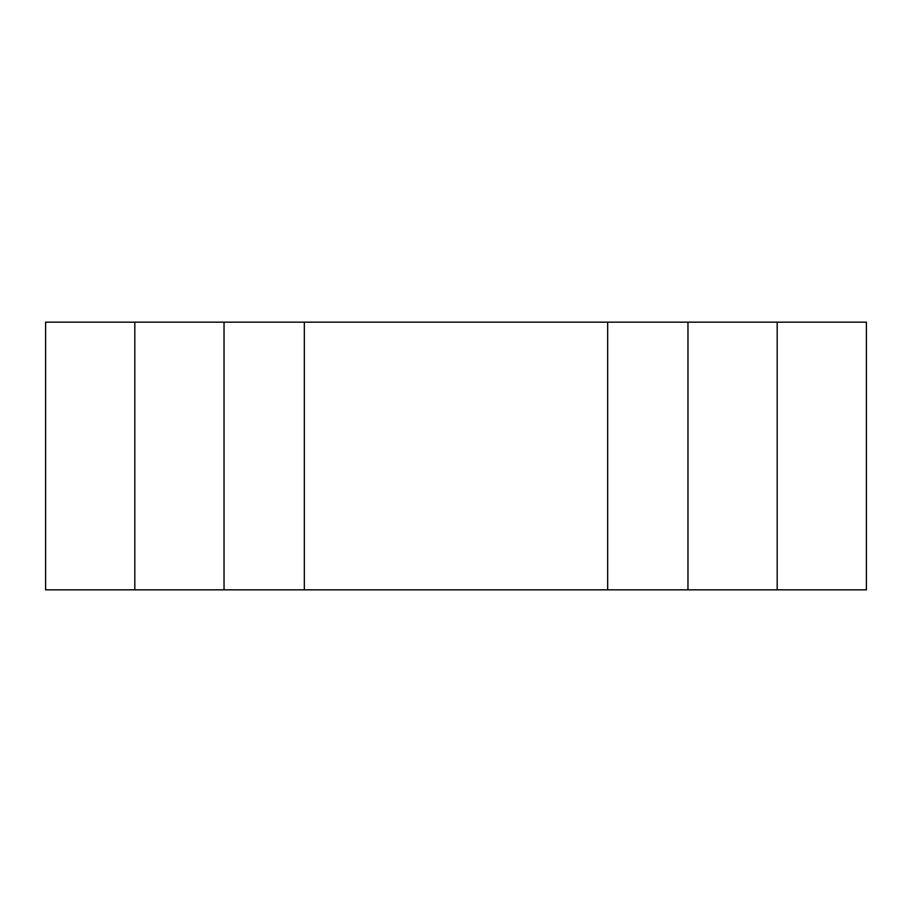<?xml version="1.0" encoding="UTF-8"?>
<svg xmlns="http://www.w3.org/2000/svg" width="912" height="912" viewBox="0 0 912 912"><rect width="100%" height="100%" fill="white"/><g stroke="black" fill="none" stroke-linecap="round" stroke-linejoin="round"><path stroke-width="1.37" d="M607.666 322.175L607.666 589.825L304.334 589.825L304.334 322.175L866.4 322.175L866.4 589.825L777.184 589.825L777.184 322.175M304.334 589.825L224.033 589.825L224.033 322.175L134.816 322.175L134.816 589.825L45.6 589.825L45.6 322.175L134.816 322.175M304.334 322.175L224.033 322.175M607.666 589.825L687.967 589.825L687.967 322.175M687.967 589.825L777.184 589.825M224.033 589.825L134.816 589.825"/></g></svg>
